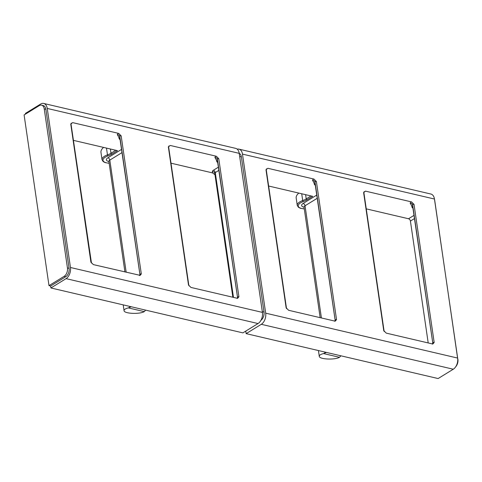 <?xml version="1.0" encoding="UTF-8"?>
<svg xmlns="http://www.w3.org/2000/svg" width="482" height="482" viewBox="0 0 482 482"><rect width="100%" height="100%" fill="white"/><g stroke="black" fill="none" stroke-linecap="round" stroke-linejoin="round"><path stroke-width="0.72" d="M47.248 108.438L239.223 153.348A8.604 5.416 -76.8 0 0 235.668 148.366L43.693 103.449A8.604 5.416 103.2 0 1 47.248 108.438L70.45 267.492A8.604 5.416 103.2 0 1 66.07 278.638L258.045 323.549A8.604 5.416 -76.8 0 0 262.425 312.402L70.45 267.492M25.54 114.065L25.444 113.397L40.602 104.07A8.604 5.416 103.2 0 1 43.693 103.449M239.681 156.499L241.38 156.897A6.453 4.061 103.2 0 0 239.217 153.33L262.425 312.402M66.07 278.638L50.911 287.965L242.886 332.875L258.045 323.549M242.476 154.113L434.451 199.024A8.604 5.416 -76.8 0 0 430.896 194.035L238.921 149.125A8.604 5.416 103.2 0 1 242.476 154.113L265.678 313.161A8.604 5.416 103.2 0 1 261.298 324.314L246.139 333.634L245.772 331.104M237.198 149.155A8.604 5.416 103.2 0 1 238.921 149.125M434.451 199.024L457.653 358.072L265.678 313.161M335.147 320.012L315.017 182.051A0.862 0.355 -8.3 0 1 314.987 181.985A0.862 0.355 -8.3 0 1 315.457 181.587A0.862 0.355 -8.3 0 1 316.391 181.521L336.538 319.626L335.37 321.036L334.641 321.054L288.598 310.281L286.435 308.046A0.862 0.355 171.7 0 0 286.133 307.829L286.7 308.715M316.391 181.521L313.927 179.069L267.884 168.296L265.986 169.73L286.133 307.829M432.77 342.853L412.646 204.892A0.862 0.355 -8.3 0 1 412.616 204.826A0.862 0.355 -8.3 0 1 413.086 204.428A0.862 0.355 -8.3 0 1 414.02 204.362L434.168 342.461L432.999 343.871L432.27 343.895L386.227 333.122L384.058 330.887A0.862 0.355 171.7 0 0 383.756 330.67L384.323 331.556M414.02 204.362L411.556 201.91L365.513 191.137L363.615 192.565L383.756 330.67M241.38 156.897L264.016 312.071A6.453 4.061 103.2 0 1 260.955 320.283M246.139 333.634L438.114 378.551L453.273 369.224A8.604 5.416 -76.8 0 0 457.653 358.072M434.625 200.235L434.698 200.253A6.453 4.061 -76.8 0 0 434.487 199.271M434.698 200.253L457.755 359.271M455.707 366.754A6.453 4.061 -76.8 0 0 457.9 359.301M67.444 267.956A6.453 4.061 103.2 0 1 64.16 276.319L65.787 276.698A6.453 4.061 103.2 0 0 69.071 268.335L67.444 267.956L44.242 108.902L45.868 109.287L69.071 268.335M50.911 287.965L50.628 286.025L49.001 285.645L64.16 276.319M50.628 286.025L65.787 276.698M49.001 285.645L24.1 114.951L39.259 105.63A6.453 4.061 103.2 0 1 41.579 105.166A6.453 4.061 103.2 0 1 44.242 108.902M41.579 105.166L43.205 105.546A6.453 4.061 103.2 0 1 45.868 109.287M366.26 208.863L408.513 218.75A2.151 1.416 -121.6 0 1 410.423 221.069L428.203 342.943M237.518 297.171L217.394 159.211A0.862 0.355 -8.3 0 1 217.364 159.144A0.862 0.355 -8.3 0 1 217.834 158.747A0.862 0.355 -8.3 0 1 218.768 158.68L216.298 156.228L170.254 145.462L168.357 146.89A0.862 0.355 -8.3 0 1 168.658 147.1L188.805 285.205A0.862 0.355 171.7 0 0 188.504 284.995L190.968 287.441L237.011 298.213L237.74 298.195L238.909 296.785A0.862 0.355 171.7 0 0 237.981 296.852A0.862 0.355 171.7 0 0 237.512 297.249A0.862 0.355 171.7 0 0 237.536 297.316M171.002 163.187L212.616 172.918L214.984 174.737M70.758 124.055L90.905 262.16L93.369 264.612L140.142 275.361L141.31 273.951L121.163 135.846L118.699 133.4L72.655 122.627L70.758 124.055A0.862 0.355 -8.3 0 1 71.059 124.272L71.246 123.157M73.403 140.352L117.463 150.661L111.758 154.168A0.862 0.566 -121.6 0 1 110.999 153.24A12.906 5.308 -8.3 0 1 107.474 154.879A10.755 4.422 171.7 0 0 102.027 159.699L100.949 152.3C100.768 150.703 101.648 149.077 103.576 147.408M268.631 186.022L312.691 196.331L306.986 199.837A0.862 0.566 -121.6 0 1 306.227 198.909A12.906 5.308 -8.3 0 1 302.702 200.554A10.755 4.422 171.7 0 0 297.255 205.374L296.177 197.975C295.996 196.379 296.876 194.746 298.804 193.083M339.491 357.295C334.755 360.114 319.211 359.355 319.277 356.306C319.223 355.222 320.644 354.312 323.549 353.565L339.491 357.295A10.755 4.422 171.7 0 0 340.178 356.572A12.906 5.308 -8.3 0 1 340.894 355.806M144.263 311.625C139.527 314.445 123.982 313.686 124.049 310.637C123.995 309.552 125.416 308.637 128.32 307.896L144.263 311.625A10.755 4.422 171.7 0 0 144.949 310.902A12.906 5.308 -8.3 0 1 145.666 310.131M326.435 352.42A12.906 5.308 -8.3 0 1 324.94 353.011A10.755 4.422 171.7 0 0 323.549 353.565M131.206 306.751A12.906 5.308 -8.3 0 1 129.712 307.335A10.755 4.422 171.7 0 0 128.32 307.896M261.298 324.314L453.273 369.224M264.016 312.071L262.316 311.673M412.972 207.248A2.151 1.958 -12.9 0 0 412.032 207.206A4.302 1.771 171.7 0 0 413.092 208.097M412.622 204.76A2.151 1.916 -35.4 0 0 410.309 203.434A55.918 23.009 -8.3 0 1 412.032 207.206M411.556 201.91A3.013 1.241 171.7 0 0 410.309 203.434M410.423 221.069L414.61 218.497M414.146 215.285L408.513 218.75M434.168 342.461A0.862 0.355 171.7 0 0 433.234 342.527A0.862 0.355 171.7 0 0 432.764 342.925A0.862 0.355 171.7 0 0 432.794 342.997M217.713 161.566A2.151 1.958 -12.9 0 0 216.78 161.524A4.302 1.771 171.7 0 0 217.84 162.416M217.364 159.078A2.151 1.916 -35.4 0 0 215.05 157.759A55.918 23.009 -8.3 0 1 216.78 161.524M216.298 156.228A3.013 1.241 171.7 0 0 215.05 157.759M218.521 167.091L213.363 170.267A2.151 1.416 58.4 0 1 215.273 172.586A2.151 0.886 -8.3 0 0 214.767 173.279L232.854 297.243L214.773 173.297A2.151 0.886 -8.3 0 1 214.767 173.279A2.151 1.958 -11.5 0 0 212.363 171.688L212.616 172.918M213.363 170.267A4.302 1.771 171.7 0 0 212.363 171.688M233.475 297.388L215.273 172.586L218.991 170.303M238.909 296.785L218.768 158.68M265.986 169.73A0.862 0.355 -8.3 0 1 266.287 169.941L266.474 168.827M266.383 169.116A3.013 1.241 171.7 0 0 267.884 168.296M286.368 308.215A0.862 0.355 171.7 0 0 286.435 308.046L266.287 169.941M71.155 123.446A3.013 1.241 171.7 0 0 72.655 122.627M91.14 262.539A0.862 0.355 171.7 0 0 91.206 262.371A0.862 0.355 171.7 0 0 90.905 262.16M315.342 184.407A2.151 1.958 -12.9 0 0 314.409 184.365A4.302 1.771 171.7 0 0 315.469 185.257M314.993 181.919A2.151 1.916 -35.4 0 0 312.679 180.599A55.918 23.009 -8.3 0 1 314.409 184.365M313.927 179.069A3.013 1.241 171.7 0 0 312.679 180.599M320.162 317.668L304.04 207.158A4.302 1.771 -8.3 0 1 305.04 205.778A2.151 1.416 58.4 0 0 303.13 203.458A6.453 2.657 171.7 0 0 304.04 207.176L304.07 206.802M321.41 317.957L305.04 205.778L317.355 198.198M316.885 194.993L303.13 203.458M363.615 192.565A0.862 0.355 -8.3 0 1 363.91 192.782L364.103 191.667M364.006 191.957A3.013 1.241 171.7 0 0 365.513 191.137M336.538 319.626A0.862 0.355 171.7 0 0 335.605 319.693A0.862 0.355 171.7 0 0 335.135 320.09A0.862 0.355 171.7 0 0 335.165 320.156M383.991 331.056A0.862 0.355 171.7 0 0 384.058 330.887L363.91 192.782M188.739 285.374A0.862 0.355 171.7 0 0 188.805 285.205L189.065 285.88M141.31 273.951A0.862 0.355 171.7 0 0 140.376 274.017A0.862 0.355 171.7 0 0 139.907 274.415A0.862 0.355 171.7 0 0 139.937 274.487M168.357 146.89L188.504 284.995M122.127 152.529L109.812 160.102A2.151 1.416 58.4 0 0 107.902 157.783A6.453 2.657 171.7 0 0 108.812 161.506A4.302 1.771 -8.3 0 1 109.812 160.102L126.182 272.282M121.163 135.846A0.862 0.355 -8.3 0 0 120.229 135.912A0.862 0.355 -8.3 0 0 119.759 136.31A0.862 0.355 -8.3 0 0 119.789 136.382L139.919 274.342M120.114 138.732A2.151 1.958 -12.9 0 0 119.181 138.689A4.302 1.771 171.7 0 0 120.241 139.587M119.765 136.249A2.151 1.916 -35.4 0 0 117.451 134.924A55.918 23.009 -8.3 0 1 119.181 138.689M118.699 133.4A3.013 1.241 171.7 0 0 117.451 134.924M121.657 149.318L107.902 157.783M168.754 146.275A3.013 1.241 171.7 0 0 170.254 145.462M109.059 163.175A9.893 4.073 -8.3 0 1 102.991 160.349A9.893 4.073 -8.3 0 1 108.004 155.915A0.862 0.343 -109.5 0 1 107.474 154.879L106.48 148.088M108.004 155.915A13.767 5.664 171.7 0 0 111.758 154.168M115.819 150.276L110.999 153.24L110.378 148.998M304.287 208.845A9.893 4.073 -8.3 0 1 298.219 206.025A9.893 4.073 -8.3 0 1 303.232 201.59A0.862 0.343 -109.5 0 1 302.702 200.554L301.708 193.764M303.232 201.59A13.767 5.664 171.7 0 0 306.986 199.837M311.047 195.945L306.227 198.909L305.606 194.674M324.802 352.041L324.94 353.011M129.574 306.365L129.712 307.335M432.42 344.136L432.764 342.925L412.345 204.133M237.162 298.454L237.512 297.249L217.087 158.451M71.059 124.272L91.466 263.045M334.791 321.295L335.135 320.09L314.716 181.292M119.488 135.617L139.907 274.415L139.563 275.62M108.842 161.133L124.934 271.993M168.851 145.986L168.658 147.1M109.071 163.265L105.154 162.609L103.178 161.572L102.027 159.699M304.299 208.935L300.382 208.278L298.406 207.248L297.255 205.374M319.277 356.306L318.439 350.553M124.049 310.637L123.211 304.877"/></g></svg>
